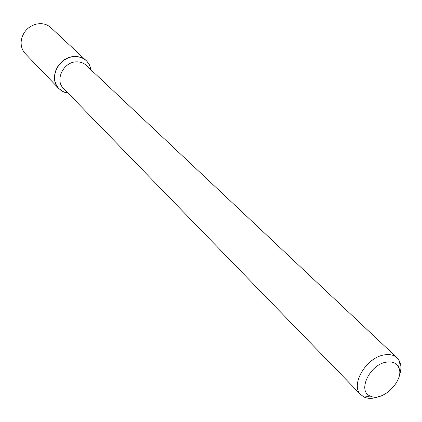 <?xml version="1.0" encoding="UTF-8"?>
<svg xmlns="http://www.w3.org/2000/svg" width="422" height="422" viewBox="0 0 422 422"><rect width="100%" height="100%" fill="white"/><g stroke="black" fill="none" stroke-linecap="round" stroke-linejoin="round"><path stroke-width="0.63" d="M386.362 362.155C392.254 361.253 396.327 362.936 398.568 367.203C405.431 379.452 382.548 402.693 370.194 396.021C357.112 391.22 369.735 364.402 386.362 362.155M379.141 396.485C373.465 398.727 368.506 398.943 364.27 397.134L360.815 394.718C349.901 385.128 366.185 357.313 384.368 354.891C389.722 354.005 393.974 354.992 397.118 357.845L399.587 361.264C401.464 365.468 401.327 370.426 399.17 376.139M360.815 394.718L63.479 88.377C54.549 80.164 63.527 61.754 76.53 61.855C80.344 61.76 83.567 62.915 86.194 65.315L397.118 357.845M58.827 88.546L63.02 91.611L68.1 93.135L64.497 92.249L61.259 90.593L58.531 88.23L56.432 85.27L55.071 81.831L54.512 78.081L54.776 74.172L55.862 70.295L57.719 66.623L60.267 63.326L63.39 60.557L66.94 58.436L70.759 57.07L74.662 56.511C83.73 56.801 89.179 61.248 91.02 69.857L89.417 64.798L86.821 61.174L50.93 27.71C47.897 24.961 44.215 23.606 39.879 23.643L36.276 24.101C28.527 26.322 23.6 31.323 21.501 39.114C20.42 44.848 21.696 49.712 25.336 53.705L58.827 88.546C48.076 78.576 58.943 56.353 74.662 56.511C79.252 56.406 83.123 57.788 86.288 60.657M398.568 367.203L399.587 361.264M370.194 396.021L364.27 397.134"/></g></svg>
